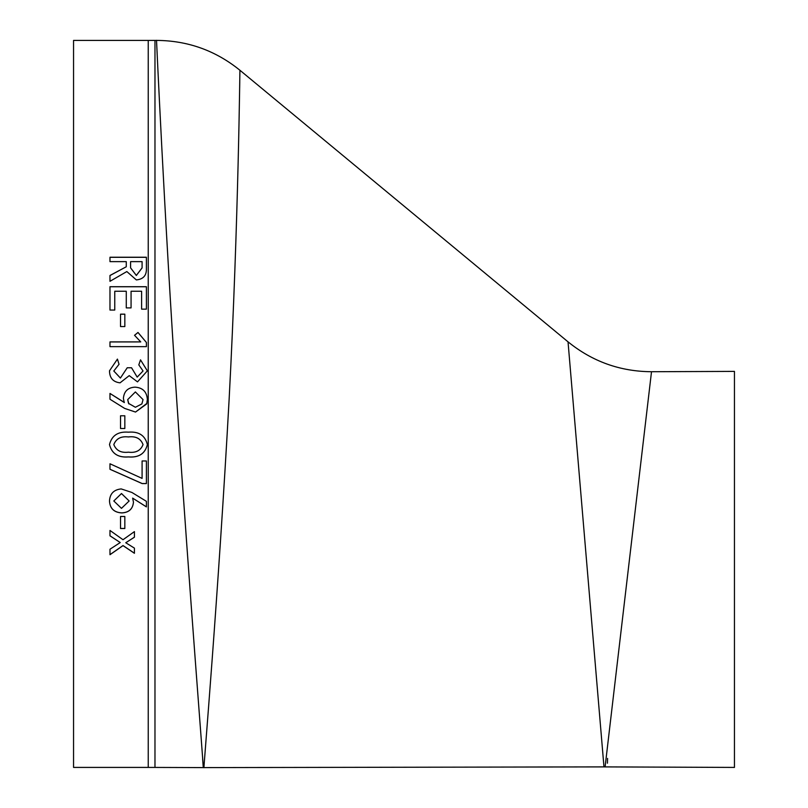 <?xml version="1.0" encoding="UTF-8"?>
<svg xmlns="http://www.w3.org/2000/svg" width="808" height="808" viewBox="0 0 808 808"><rect width="100%" height="100%" fill="white"/><g stroke="black" fill="none" stroke-linecap="round" stroke-linejoin="round"><path stroke-width="1.21" d="M73.548 403.919L73.548 40.42L148.238 40.42L148.238 767.418L73.548 767.418L73.548 403.919M124.22 402.374L123.392 398.374C124.028 391.294 127.896 387.547 135.017 387.143C142.763 387.648 146.874 391.799 147.359 399.606L146.713 403.919L135.522 412.06L124.664 408.424L109.979 399.243L109.979 393.446L124.22 402.374M146.399 309.151L141.612 309.151L141.612 291.244L131.068 291.244L131.068 307.899L126.27 307.899L126.27 291.244L114.766 291.244L114.766 310.05L109.979 310.05L109.979 286.699L146.399 286.699L146.399 309.151M120.523 314.161L124.836 314.161L124.836 326.553L120.523 326.553L120.523 314.161M134.532 335.29L137.996 332.452L146.399 342.451L146.399 346.642L109.979 346.642L109.979 341.905L140.743 341.905L134.532 335.29M113.807 370.983L120.412 378.053L127.23 367.761L131.542 367.761L137.188 377.094L143.046 370.963L138.804 364.883L140.511 359.843L147.359 370.862L137.501 381.881L129.23 375.629L120.059 382.841C113.11 382.022 109.585 378.023 109.494 370.832L117.433 359.095L119.039 364.287L113.807 371.003L120.412 378.063L127.23 367.781L131.542 367.781L137.188 377.114L143.046 370.983M120.523 415.787L124.836 415.787L124.836 428.503L120.523 428.503L120.523 415.787M147.359 444.572C145.157 453.672 138.845 457.793 128.432 456.934C118.089 457.742 111.777 453.631 109.494 444.572C111.767 435.502 118.079 431.361 128.432 432.169C138.814 431.31 145.127 435.441 147.359 444.572C145.137 453.652 138.825 457.762 128.432 456.904L128.432 456.904C118.089 457.722 111.777 453.601 109.494 444.551M142.087 460.974L146.399 460.974L146.399 483.598L142.188 483.598L109.979 469.286L109.979 463.782L142.087 478.386L142.087 460.974M132.633 498.112L133.461 502.162C132.835 508.959 128.957 512.555 121.836 512.928C114.049 512.484 109.938 508.505 109.494 500.98C109.898 493.708 113.797 489.688 121.19 488.921L131.896 492.456L146.399 501.334L146.399 506.899L132.633 498.112L146.399 506.848M120.523 516.484L124.836 516.484L124.836 528.523L120.523 528.523L120.523 516.484M120.24 542.552L109.979 549.228L109.979 554.712L123.018 545.612L134.421 553.288L134.421 548.127L125.755 542.744L134.421 537.219L134.421 531.614L123.018 539.724L109.979 530.452L109.979 535.825L120.24 542.552L109.979 535.765M146.399 269.024C146.511 275.619 143.157 279.255 136.34 279.921L126.836 271.559L109.979 281.305L109.979 275.467L126.27 266.771L126.27 261.63L109.979 261.63L109.979 257.237L146.399 257.237L146.399 269.024M202.646 758.894L203.273 767.6C203.969 771.963 190.001 597.93 176.972 403.919C163.953 209.191 156.348 35.633 156.52 40.4C187.82 40.612 215.635 50.571 239.946 70.276C239.814 66.438 238.653 218.564 229.169 398.546C218.412 594.456 203.131 773.074 203.969 767.6L603.97 766.893L568.034 341.845L239.946 70.276M156.853 47.278L157.166 53.934M239.663 87.607L239.754 81.992M603.98 766.893L734.452 767.418L734.452 371.387L651.511 371.72L605.121 766.711M607.424 763.196L607.565 758.419M109.979 275.538L126.27 266.771M109.979 257.308L146.399 257.308M130.583 267.852L136.34 275.488L142.087 267.923L142.087 261.63L130.583 261.63L130.583 267.852L136.34 275.427L142.087 267.852M134.421 537.158L125.755 542.744M134.421 553.217L123.018 545.541L109.979 554.631M124.836 528.452L120.523 528.452M133.461 502.111C132.835 508.909 128.957 512.494 121.836 512.878C114.049 512.423 109.938 508.444 109.494 500.93M129.149 500.98L121.483 493.526L113.807 500.98L121.483 508.353L129.149 500.98L121.483 493.567L113.807 500.98M146.399 483.548L142.188 483.548L109.979 469.256M143.046 444.551L143.046 444.572C140.713 438.562 135.835 436.017 128.432 436.946C121.038 436.047 116.17 438.582 113.807 444.551L113.807 444.572C116.17 450.531 121.038 453.066 128.432 452.187C135.845 453.106 140.713 450.571 143.046 444.572C140.713 438.542 135.835 435.997 128.432 436.926L128.432 436.946C121.038 436.057 116.17 438.603 113.807 444.572M124.836 428.493L120.523 428.493M123.392 398.374C124.028 391.304 127.896 387.557 135.017 387.153L135.017 387.153C142.763 387.658 146.874 391.809 147.359 399.606M146.854 403.414L135.522 412.06L124.664 408.424L117.453 403.919M109.979 393.456L124.351 402.576M128.583 403.394L135.38 407.272L141.875 403.919L143.046 399.606L135.38 391.93L127.715 399.606L128.462 403.152M127.715 399.606L128.886 403.919M141.875 403.919L143.046 399.606M138.804 364.903L140.511 359.863L147.359 370.862M109.494 370.832L117.433 359.116L119.039 364.307M134.532 335.33L137.996 332.482L146.399 342.481M109.979 341.946L140.743 341.905M120.523 314.201L124.836 314.201M109.979 286.759L146.399 286.759M156.52 40.4L154.974 40.41L154.974 767.428L203.969 767.6M651.511 371.72C620.19 371.518 592.365 361.56 568.034 341.845L566.024 340.188M154.974 40.41L148.238 40.42M148.238 767.418L154.974 767.428"/></g></svg>
